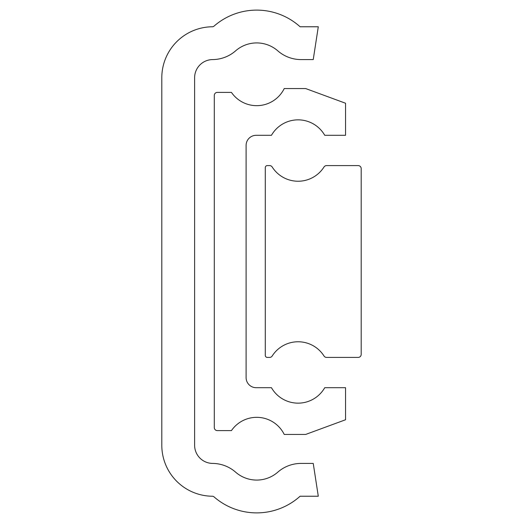 <?xml version="1.0" encoding="UTF-8"?>
<svg xmlns="http://www.w3.org/2000/svg" width="523" height="523" viewBox="0 0 523 523"><rect width="100%" height="100%" fill="white"/><g stroke="black" fill="none" stroke-linecap="round" stroke-linejoin="round"><path stroke-width="0.78" d="M265.285 355.392L265.285 167.608A2.02 2.02 0 0 1 267.305 165.588L269.626 165.588A3.027 3.027 0 0 1 272.189 166.994A30.694 30.694 0 0 0 324.012 166.994A3.027 3.027 0 0 1 326.568 165.588L358.17 165.588A3.027 3.027 0 0 1 361.197 168.622L361.197 354.378A3.027 3.027 0 0 1 358.17 357.412L326.568 357.412A3.027 3.027 0 0 1 324.012 356.006A30.694 30.694 0 0 0 272.189 356.006A3.027 3.027 0 0 1 269.626 357.412L267.305 357.412A2.02 2.02 0 0 1 265.285 355.392M214.299 427.572A3.027 3.027 0 0 0 217.333 430.606L231.434 430.606A30.694 30.694 0 0 1 284.231 434.443L305.667 434.443L345.546 419.76L345.546 387.7L324.737 387.7A30.694 30.694 0 0 1 271.457 387.7L256.198 387.7A10.094 10.094 0 0 1 246.104 377.599L246.104 145.401A10.094 10.094 0 0 1 256.198 135.3L271.457 135.3A30.694 30.694 0 0 1 324.737 135.3L345.546 135.3L345.546 103.24L305.667 88.557L284.231 88.557A30.694 30.694 0 0 1 231.434 92.394L217.333 92.394A3.027 3.027 0 0 0 214.299 95.428L214.299 427.572M212.364 26.771A50.986 50.986 0 0 0 161.803 77.757L161.803 445.243A50.986 50.986 0 0 0 212.364 496.229A2.523 2.523 0 0 1 214.005 496.85A64.865 64.865 0 0 0 300.104 496.229L318.291 496.229L313.238 463.417L301.058 463.417A35.335 35.335 0 0 0 277.805 472.151A32.053 32.053 0 0 1 235.605 472.151A35.335 35.335 0 0 0 212.639 463.417A18.174 18.174 0 0 1 194.615 445.243L194.615 77.757A18.174 18.174 0 0 1 212.639 59.583A35.335 35.335 0 0 0 235.605 50.849A32.053 32.053 0 0 1 277.805 50.849A35.335 35.335 0 0 0 301.058 59.583L313.238 59.583L318.291 26.771L300.104 26.771A64.865 64.865 0 0 0 214.005 26.15A2.523 2.523 0 0 1 212.364 26.771"/></g></svg>
